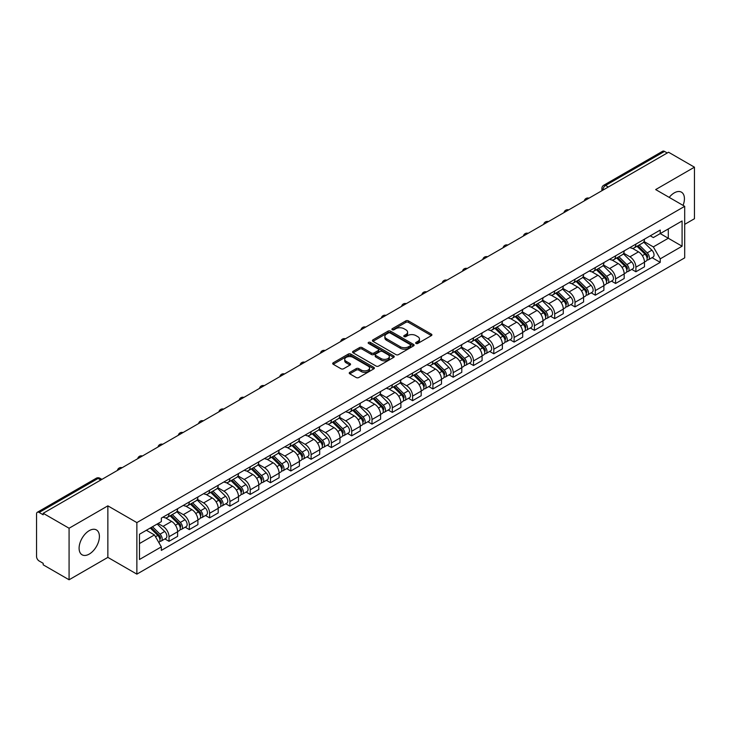 <?xml version="1.0" encoding="UTF-8"?>
<svg xmlns="http://www.w3.org/2000/svg" width="731" height="731" viewBox="0 0 731 731"><rect width="100%" height="100%" fill="white"/><g stroke="black" fill="none" stroke-linecap="round" stroke-linejoin="round"><path stroke-width="1.1" d="M416.021 343.451A1.261 0.731 0 0 0 417.812 343.451L431.381 335.611A1.809 1.042 0 0 0 431.911 334.88A1.809 1.042 0 0 0 431.381 334.14L408.391 320.863A1.809 1.042 0 0 0 405.842 320.863L392.264 328.703A1.261 0.731 0 0 0 391.898 329.215A1.261 0.731 0 0 0 392.264 329.736A1.261 0.731 0 0 0 394.055 329.736L395.809 328.722A5.784 3.335 0 0 1 403.987 328.722L405.906 329.827A5.784 3.335 0 0 1 407.596 332.185A5.784 3.335 0 0 1 405.906 334.542L404.142 335.556A1.261 0.731 0 0 0 403.777 336.077A1.261 0.731 0 0 0 404.142 336.589A1.261 0.731 0 0 0 405.933 336.589L407.688 335.575A5.784 3.335 0 0 1 415.866 335.575L417.785 336.68A5.784 3.335 0 0 1 419.475 339.047A5.784 3.335 0 0 1 417.785 341.404L416.021 342.419A1.261 0.731 0 0 0 415.656 342.93A1.261 0.731 0 0 0 416.021 343.451L416.021 342.419M89.246 554.08A14.355 8.288 120 0 0 98.63 541.433A14.355 8.288 120 0 0 96.428 529.929A14.355 8.288 120 0 0 89.246 530.642A14.355 8.288 120 0 0 79.871 543.288A14.355 8.288 120 0 0 82.073 554.792A14.355 8.288 120 0 0 89.246 554.08M683.065 205.384A14.355 8.288 120 0 0 681.456 192.171A14.355 8.288 120 0 0 674.284 192.874A14.355 8.288 120 0 0 669.203 197.379M349.765 372.335A1.809 1.042 0 0 0 349.235 373.075A1.809 1.042 0 0 0 349.765 373.815L356.216 377.534A1.809 1.042 0 0 0 358.775 377.534L373.843 368.835A1.809 1.042 0 0 0 374.373 368.095A1.809 1.042 0 0 0 373.843 367.364L350.853 354.087A1.809 1.042 0 0 0 348.294 354.087L333.226 362.786A1.809 1.042 0 0 0 332.696 363.526A1.809 1.042 0 0 0 333.226 364.266L341.021 368.762A1.809 1.042 0 0 0 343.57 368.762L350.021 365.034A1.809 1.042 0 0 0 350.551 364.303A1.809 1.042 0 0 0 350.021 363.563L346.156 361.333A4.834 2.787 0 0 1 344.74 359.36A4.834 2.787 0 0 1 347.728 356.783A4.834 2.787 0 0 1 352.991 357.386L368.132 366.121A4.834 2.787 0 0 1 369.539 368.095A4.834 2.787 0 0 1 366.56 370.672A4.834 2.787 0 0 1 361.297 370.069L358.775 368.616A1.809 1.042 0 0 0 356.216 368.616L349.765 372.335L349.765 373.815L356.216 370.114L356.216 368.616M136.871 522.601L107.859 505.852L69.079 528.239L43.184 513.29L668.554 152.231L694.45 167.18L655.67 189.576L684.691 206.325L136.871 522.601L136.871 574.137L684.691 257.86L684.691 206.325M395.937 354.608A1.809 1.042 0 0 0 398.496 354.608L413.563 345.9A1.809 1.042 0 0 0 414.093 345.169A1.809 1.042 0 0 0 413.563 344.429L390.573 331.152A1.809 1.042 0 0 0 388.024 331.152L372.947 339.86A1.809 1.042 0 0 0 372.417 340.591A1.809 1.042 0 0 0 372.947 341.331L395.937 354.608M369.045 343.725A1.261 0.731 0 0 1 370.334 343.899L393.68 357.386L378.631 366.067A1.809 1.042 0 0 1 376.081 366.067L353.091 352.799L353.091 351.319A1.809 1.042 0 0 0 352.561 352.059A1.809 1.042 0 0 0 353.091 352.799M353.091 351.319L359.542 347.6A1.809 1.042 0 0 1 362.092 347.6L371.412 352.982A1.809 1.042 0 0 0 373.97 352.982L378.247 350.514A1.809 1.042 0 0 0 378.777 349.774A1.809 1.042 0 0 0 378.247 349.034L368.543 343.433A1.261 0.731 0 0 1 368.168 342.912A1.261 0.731 0 0 1 368.954 342.245A1.261 0.731 0 0 1 370.334 342.4L393.707 355.896A1.809 1.042 0 0 1 394.237 356.627A1.809 1.042 0 0 1 393.707 357.368L393.707 355.896M69.079 528.239L69.079 579.774L43.184 564.825L43.184 563.318L39.154 560.997A3.682 2.129 -120 0 1 36.55 556.483L36.55 513.966A3.682 2.129 -120 0 1 37.308 512.276L96.254 478.248A3.682 2.129 60 0 1 98.1 478.43L39.154 512.458A3.682 2.129 -120 0 0 37.308 512.276M684.691 224.353L694.45 218.724L694.45 167.18M69.079 579.774L107.859 557.387L136.871 574.137M43.184 513.29L43.184 514.788L39.154 512.458M608.311 187.017L605.579 185.436A3.682 2.129 60 0 0 603.733 185.254L662.679 151.226A3.682 2.129 60 0 1 664.525 151.408L605.579 185.436A3.682 2.129 120 0 0 602.974 189.95L602.974 190.097M667.257 152.989L664.525 151.408M635.897 244.117A8.461 4.889 60 0 1 634.142 247.91L642.732 242.957A8.461 4.889 -120 0 0 644.486 239.156M623.707 253.228L629.912 256.809A8.461 4.889 60 0 1 635.897 267.18L644.486 262.219A8.461 4.889 -120 0 0 638.501 251.848L632.352 248.302M644.486 262.219L644.486 266.797L635.897 271.758L631.776 269.383M634.142 247.91A8.461 4.889 60 0 1 629.976 247.535M635.897 267.18L635.897 271.758M615.593 255.832A8.461 4.889 60 0 1 613.839 259.633L622.428 254.671A8.461 4.889 -120 0 0 624.183 250.87M611.481 281.106L615.593 283.482L624.183 278.52L624.183 273.942A8.461 4.889 -120 0 0 618.198 263.571L612.048 260.026M613.839 259.633A8.461 4.889 60 0 1 609.672 259.249M603.404 264.951L609.608 268.533A8.461 4.889 60 0 1 615.593 278.895L615.593 283.482M595.299 267.555A8.461 4.889 60 0 1 593.545 271.356L602.134 266.395A8.461 4.889 -120 0 0 603.888 262.593M591.178 292.82L595.299 295.196L603.888 290.244L603.888 285.657A8.461 4.889 -120 0 0 597.903 275.295L591.754 271.74M593.545 271.356A8.461 4.889 60 0 1 589.378 270.973M583.11 276.665L589.314 280.247A8.461 4.889 60 0 1 595.299 290.618L595.299 295.196M574.995 279.269A8.461 4.889 60 0 1 573.241 283.071L581.83 278.109A8.461 4.889 -120 0 0 583.585 274.317M570.884 304.544L574.995 306.919L583.585 301.958L583.585 297.38A8.461 4.889 -120 0 0 577.6 287.009L571.45 283.464M573.241 283.071A8.461 4.889 60 0 1 569.074 282.687M562.806 288.389L569.01 291.971A8.461 4.889 60 0 1 574.995 302.332L574.995 306.919M554.701 290.993A8.461 4.889 60 0 1 552.947 294.794L561.536 289.832A8.461 4.889 -120 0 0 563.29 286.031M550.58 316.258L554.701 318.634L563.29 313.681L563.29 309.094A8.461 4.889 -120 0 0 557.305 298.732L551.156 295.178M552.947 294.794A8.461 4.889 60 0 1 548.78 294.41M542.512 300.103L548.716 303.685A8.461 4.889 60 0 1 554.701 314.056L554.701 318.634M534.398 302.707A8.461 4.889 60 0 1 532.643 306.508L541.232 301.556A8.461 4.889 -120 0 0 542.987 297.755M530.286 327.981L534.398 330.357L542.987 325.396L542.987 320.818A8.461 4.889 -120 0 0 537.002 310.447L530.852 306.901M532.643 306.508A8.461 4.889 60 0 1 528.476 306.125M522.208 311.826L528.412 315.408A8.461 4.889 60 0 1 534.398 325.779L534.398 330.357M514.103 314.431A8.461 4.889 60 0 1 512.349 318.232L520.938 313.27A8.461 4.889 -120 0 0 522.683 309.469M509.982 339.696L514.103 342.081L522.692 337.119L522.692 332.532A8.461 4.889 -120 0 0 516.698 322.17L510.558 318.615M512.349 318.232A8.461 4.889 60 0 1 508.182 317.848M501.914 323.55L508.118 327.123A8.461 4.889 60 0 1 514.103 337.494L514.103 342.081M493.8 326.154A8.461 4.889 60 0 1 492.045 329.946L500.634 324.993A8.461 4.889 -120 0 0 502.389 321.192M489.688 351.419L493.8 353.795L502.389 348.842L502.389 344.255A8.461 4.889 -120 0 0 496.404 333.884L490.254 330.339M492.045 329.946A8.461 4.889 60 0 1 487.879 329.571M481.61 335.264L487.815 338.846A8.461 4.889 60 0 1 493.8 349.217L493.8 353.795M473.505 337.868A8.461 4.889 60 0 1 471.751 341.669L480.34 336.708A8.461 4.889 -120 0 0 482.085 332.916M469.384 363.143L473.505 365.518L482.085 360.557L482.085 355.979A8.461 4.889 -120 0 0 476.1 345.608L469.96 342.062M471.751 341.669A8.461 4.889 60 0 1 467.584 341.286M461.316 346.987L467.52 350.569A8.461 4.889 60 0 1 473.505 360.931L473.505 365.518M453.202 349.592A8.461 4.889 60 0 1 451.447 353.393L460.037 348.431A8.461 4.889 -120 0 0 461.791 344.63M449.081 374.857L453.202 377.233L461.791 372.28L461.791 367.693A8.461 4.889 -120 0 0 455.806 357.331L449.656 353.777M451.447 353.393A8.461 4.889 60 0 1 447.281 353.009M441.012 358.702L447.217 362.284A8.461 4.889 60 0 1 453.202 372.655L453.202 377.233M432.907 361.306A8.461 4.889 60 0 1 431.153 365.107L439.742 360.155A8.461 4.889 -120 0 0 441.487 356.353M428.786 386.58L432.907 388.956L441.487 383.994L441.487 379.416A8.461 4.889 -120 0 0 435.502 369.045L429.362 365.5M431.153 365.107A8.461 4.889 60 0 1 426.986 364.723M420.718 370.425L426.922 374.007A8.461 4.889 60 0 1 432.907 384.369L432.907 388.956M412.604 373.029A8.461 4.889 60 0 1 410.849 376.83L419.439 371.869A8.461 4.889 -120 0 0 421.193 368.068M408.483 398.294L412.604 400.679L421.193 395.718L421.193 391.131A8.461 4.889 -120 0 0 415.208 380.769L409.058 377.214M410.849 376.83A8.461 4.889 60 0 1 406.683 376.447M400.414 382.139L406.619 385.721A8.461 4.889 60 0 1 412.604 396.092L412.604 400.679M392.309 384.744A8.461 4.889 60 0 1 390.555 388.545L399.144 383.592A8.461 4.889 -120 0 0 400.89 379.791M388.188 410.018L392.309 412.394L400.89 407.432L400.89 402.854A8.461 4.889 -120 0 0 394.904 392.483L388.764 388.938M390.555 388.545A8.461 4.889 60 0 1 386.388 388.17M380.12 393.863L386.315 397.445A8.461 4.889 60 0 1 392.309 407.816L392.309 412.394M372.006 396.467A8.461 4.889 60 0 1 370.251 400.268L378.841 395.307A8.461 4.889 -120 0 0 380.595 391.505M367.885 421.741L372.006 424.117L380.595 419.155L380.595 414.578A8.461 4.889 -120 0 0 374.61 404.206L368.461 400.661M370.251 400.268A8.461 4.889 60 0 1 366.085 399.884M359.816 405.586L366.021 409.168A8.461 4.889 60 0 1 372.006 419.53L372.006 424.117M351.702 408.19A8.461 4.889 60 0 1 349.957 411.992L358.546 407.03A8.461 4.889 -120 0 0 360.292 403.229M347.59 433.456L351.712 435.831L360.292 430.879L360.292 426.292A8.461 4.889 -120 0 0 354.307 415.93L348.166 412.375M349.957 411.992A8.461 4.889 60 0 1 345.79 411.608M339.522 417.3L345.717 420.882A8.461 4.889 60 0 1 351.712 431.253L351.712 435.831M331.408 419.905A8.461 4.889 60 0 1 329.654 423.706L338.243 418.744A8.461 4.889 -120 0 0 339.997 414.952M327.287 445.179L331.408 447.555L339.997 442.593L339.997 438.015A8.461 4.889 -120 0 0 334.012 427.644L327.863 424.099M329.654 423.706A8.461 4.889 60 0 1 325.487 423.322M319.219 429.024L325.423 432.606A8.461 4.889 60 0 1 331.408 442.968L331.408 447.555M311.104 431.628A8.461 4.889 60 0 1 309.359 435.429L317.939 430.468A8.461 4.889 -120 0 0 319.694 426.666M306.993 456.893L311.104 459.269L319.694 454.316L319.694 449.729A8.461 4.889 -120 0 0 313.709 439.368L307.568 435.813M309.359 435.429A8.461 4.889 60 0 1 305.192 435.046M298.924 440.738L305.119 444.32A8.461 4.889 60 0 1 311.104 454.691L311.104 459.269M290.81 443.342A8.461 4.889 60 0 1 289.056 447.144L297.645 442.191A8.461 4.889 -120 0 0 299.399 438.39M286.689 468.617L290.81 470.992L299.399 466.031L299.399 461.453A8.461 4.889 -120 0 0 293.414 451.082L287.265 447.536M289.056 447.144A8.461 4.889 60 0 1 284.889 446.76M278.621 452.462L284.825 456.043A8.461 4.889 60 0 1 290.81 466.405L290.81 470.992M270.507 455.066A8.461 4.889 60 0 1 268.761 458.867L277.341 453.905A8.461 4.889 -120 0 0 279.096 450.104M266.395 480.331L270.507 482.716L279.096 477.754L279.096 473.167A8.461 4.889 -120 0 0 273.111 462.805L266.97 459.251M268.761 458.867A8.461 4.889 60 0 1 264.595 458.483M258.326 464.185L264.521 467.758A8.461 4.889 60 0 1 270.507 478.129L270.507 482.716M250.212 466.789A8.461 4.889 60 0 1 248.458 470.581L257.047 465.629A8.461 4.889 -120 0 0 258.801 461.828M246.091 492.054L250.212 494.43L258.801 489.478L258.801 484.891A8.461 4.889 -120 0 0 252.816 474.52L246.667 470.974M248.458 470.581A8.461 4.889 60 0 1 244.291 470.207M238.023 475.899L244.227 479.481A8.461 4.889 60 0 1 250.212 489.852L250.212 494.43M229.909 478.503A8.461 4.889 60 0 1 228.163 482.305L236.743 477.343A8.461 4.889 -120 0 0 238.498 473.551M225.797 503.778L229.909 506.154L238.498 501.192L238.498 496.614A8.461 4.889 -120 0 0 232.513 486.243L226.363 482.698M228.163 482.305A8.461 4.889 60 0 1 223.988 481.921M217.728 487.623L223.924 491.205A8.461 4.889 60 0 1 229.909 501.567L229.909 506.154M209.614 490.227A8.461 4.889 60 0 1 207.86 494.028L216.449 489.066A8.461 4.889 -120 0 0 218.203 485.265M205.493 515.492L209.614 517.868L218.203 512.915L218.203 508.328A8.461 4.889 -120 0 0 212.218 497.966L206.069 494.412M207.86 494.028A8.461 4.889 60 0 1 203.693 493.644M197.425 499.337L203.629 502.919A8.461 4.889 60 0 1 209.614 513.29L209.614 517.868M189.311 501.941A8.461 4.889 60 0 1 187.556 505.742L196.146 500.79A8.461 4.889 -120 0 0 197.9 496.989M185.199 527.215L189.311 529.591L197.9 524.63L197.9 520.052A8.461 4.889 -120 0 0 191.915 509.681L185.765 506.135M187.556 505.742A8.461 4.889 60 0 1 183.39 505.359M177.121 511.06L183.326 514.642A8.461 4.889 60 0 1 189.311 525.004L189.311 529.591M169.016 513.665A8.461 4.889 60 0 1 167.262 517.466L175.851 512.504A8.461 4.889 -120 0 0 177.606 508.703M164.895 538.93L169.016 541.315L177.606 536.353L177.606 531.766A8.461 4.889 -120 0 0 171.621 521.404L165.471 517.85M167.262 517.466A8.461 4.889 60 0 1 163.095 517.082M158.088 523.506L163.031 526.357A8.461 4.889 60 0 1 169.016 536.728L169.016 541.315M650.27 235.811L653.331 237.575L682.087 220.972L668.298 228.94L668.298 238.251L653.331 246.895L644.002 241.504M139.475 543.562L154.442 534.928L161.341 546.87L139.475 559.489L139.475 534.251L161.341 521.623L161.341 518.096L660.23 230.064L660.23 233.591L682.087 246.219L660.23 258.838L653.331 246.895M682.087 220.972L682.087 246.219M161.341 546.87L161.341 550.397L660.23 262.365L660.23 258.838M107.859 505.852L107.859 557.387M154.442 534.928L146.374 530.267M652.079 257.659L660.23 262.365M416.533 343.625L417.785 342.903A5.784 3.335 0 0 0 419.475 340.545L419.475 339.047M407.596 332.185L407.596 333.692A5.784 3.335 0 0 1 405.906 336.05L404.654 336.772M431.381 334.14L431.381 335.611L408.391 322.371A1.809 1.042 0 0 0 405.842 322.371L392.775 329.909M413.563 344.429L413.563 345.9L390.573 332.66A1.809 1.042 0 0 0 388.024 332.66L372.974 341.34M410.374 345.681A1.261 0.731 0 0 0 410.74 345.169A1.261 0.731 0 0 0 410.374 344.648L390.19 332.998A1.261 0.731 0 0 0 388.408 332.998L386.553 334.067A5.784 3.335 0 0 0 384.862 336.424A5.784 3.335 0 0 0 386.553 338.782L400.35 346.75A5.784 3.335 0 0 0 408.519 346.75L410.374 345.681L410.374 347.179A1.261 0.731 0 0 0 410.74 346.668L410.74 345.169M384.862 336.424L384.862 337.932A5.784 3.335 0 0 0 386.553 340.29L386.553 338.782M410.374 347.179L408.519 348.248A5.784 3.335 0 0 1 400.35 348.248L386.553 340.29M353.11 352.808L359.542 349.098L359.542 347.6M378.777 349.774L378.777 351.273A1.809 1.042 0 0 1 378.247 352.013L373.97 354.48A1.809 1.042 0 0 1 371.412 354.48L362.092 349.098A1.809 1.042 0 0 0 359.542 349.098M381.089 358.565A4.834 2.787 0 0 0 386.361 359.168A4.834 2.787 0 0 0 389.34 356.591A4.834 2.787 0 0 0 387.923 354.626L382.596 351.547A1.809 1.042 0 0 0 380.038 351.547L375.761 354.014A1.809 1.042 0 0 0 375.231 354.754A1.809 1.042 0 0 0 375.761 355.485L381.089 358.565L381.089 360.072A4.834 2.787 0 0 0 386.361 360.675A4.834 2.787 0 0 0 389.34 358.099L389.34 356.591M375.231 354.754L375.231 356.253A1.809 1.042 0 0 0 375.761 356.993L375.761 355.485M381.089 360.072L375.761 356.993M369.539 368.095L369.539 369.603A4.834 2.787 0 0 1 366.56 372.18A4.834 2.787 0 0 1 361.297 371.576L358.775 370.114A1.809 1.042 0 0 0 356.216 370.114M344.74 359.36L344.74 360.858A4.834 2.787 0 0 0 346.156 362.832L346.156 361.333M350.021 363.563L350.021 365.034L346.156 362.832M373.815 368.853L350.853 355.586A1.809 1.042 0 0 0 348.294 355.586L333.254 364.276L333.226 362.786M636.984 246.274L644.98 254.16A4.596 2.659 60 0 1 646.195 261.058L644.477 262.045M638.583 247.846L641.973 249.801M637.871 245.762L646.633 254.397A2.211 1.279 60 0 1 647.209 257.705A2.211 1.279 60 0 1 647.008 257.787M639.196 244.995L647.2 252.88A4.596 2.659 60 0 1 648.406 259.779A4.596 2.659 60 0 1 647.017 259.925M643.673 242.08L651.878 250.176A4.596 2.659 60 0 1 653.094 257.074L648.406 259.779M616.69 257.988L624.685 265.883A4.596 2.659 60 0 1 625.9 272.773L624.183 273.769M618.28 259.56L621.67 261.524M617.576 257.476L626.33 266.121A2.211 1.279 60 0 1 626.915 269.428A2.211 1.279 60 0 1 626.714 269.511M618.901 256.709L626.896 264.604A4.596 2.659 60 0 1 628.112 271.503A4.596 2.659 60 0 1 626.723 271.649M623.379 253.803L631.584 261.899A4.596 2.659 60 0 1 632.799 268.798L628.112 271.503M596.386 269.712L604.382 277.597A4.596 2.659 60 0 1 605.597 284.496L603.879 285.483M597.985 271.283L601.375 273.239M597.273 269.2L606.036 277.835A2.211 1.279 60 0 1 606.611 281.143A2.211 1.279 60 0 1 606.41 281.225M598.598 268.432L606.602 276.318A4.596 2.659 60 0 1 607.808 283.217A4.596 2.659 60 0 1 606.419 283.363M603.075 265.517L611.28 273.613A4.596 2.659 60 0 1 612.496 280.512L607.808 283.217M576.092 281.426L584.087 289.321A4.596 2.659 60 0 1 585.303 296.219L583.585 297.206M577.682 283.007L581.072 284.962M576.978 280.914L585.732 289.558A2.211 1.279 60 0 1 586.317 292.866A2.211 1.279 60 0 1 586.116 292.948M578.303 280.156L586.299 288.041A4.596 2.659 60 0 1 587.514 294.94A4.596 2.659 60 0 1 586.125 295.086M582.781 277.241L590.986 285.337A4.596 2.659 60 0 1 592.192 292.236L587.514 294.94M555.788 293.149L563.784 301.035A4.596 2.659 60 0 1 564.999 307.934L563.281 308.93M557.387 294.721L560.778 296.676M556.675 292.638L565.438 301.273A2.211 1.279 60 0 1 566.013 304.589A2.211 1.279 60 0 1 565.812 304.663M558 291.87L565.995 299.765A4.596 2.659 60 0 1 567.21 306.654A4.596 2.659 60 0 1 565.821 306.81M562.477 288.964L570.683 297.06A4.596 2.659 60 0 1 571.898 303.95L567.21 306.654M535.494 304.864L543.489 312.758A4.596 2.659 60 0 1 544.705 319.657L542.987 320.644M537.084 306.444L540.474 308.4M536.38 304.352L545.134 312.996A2.211 1.279 60 0 1 545.719 316.304A2.211 1.279 60 0 1 545.518 316.386M537.705 303.593L545.701 311.479A4.596 2.659 60 0 1 546.916 318.378A4.596 2.659 60 0 1 545.527 318.524M542.183 300.679L550.388 308.774A4.596 2.659 60 0 1 551.594 315.673L546.916 318.378M515.191 316.587L523.186 324.473A4.596 2.659 60 0 1 524.401 331.371L522.683 332.367M516.79 318.159L520.18 320.114M516.077 316.075L524.84 324.71A2.211 1.279 60 0 1 525.415 328.027A2.211 1.279 60 0 1 525.214 328.109M517.402 315.308L525.397 323.203A4.596 2.659 60 0 1 526.612 330.101A4.596 2.659 60 0 1 525.223 330.248M521.879 312.402L530.085 320.498A4.596 2.659 60 0 1 531.3 327.397L526.612 330.101M494.896 328.31L502.891 336.196A4.596 2.659 60 0 1 504.107 343.095L502.389 344.082M496.486 329.882L499.876 331.837M495.782 327.799L504.536 336.434A2.211 1.279 60 0 1 505.121 339.741A2.211 1.279 60 0 1 504.92 339.824M497.107 327.031L505.103 334.917A4.596 2.659 60 0 1 506.318 341.816A4.596 2.659 60 0 1 504.929 341.962M501.585 324.116L509.79 332.212A4.596 2.659 60 0 1 510.996 339.111L506.318 341.816M474.593 340.025L482.588 347.919A4.596 2.659 60 0 1 483.803 354.809L482.085 355.805M476.192 341.596L479.582 343.561M475.479 339.513L484.242 348.157A2.211 1.279 60 0 1 484.817 351.465A2.211 1.279 60 0 1 484.616 351.547M476.804 338.745L484.799 346.64A4.596 2.659 60 0 1 486.014 353.539A4.596 2.659 60 0 1 484.626 353.685M481.281 335.84L489.487 343.935A4.596 2.659 60 0 1 490.702 350.834L486.014 353.539M454.298 351.748L462.294 359.634A4.596 2.659 60 0 1 463.509 366.533L461.791 367.519M455.888 353.32L459.278 355.275M455.185 351.236L463.938 359.871A2.211 1.279 60 0 1 464.523 363.188A2.211 1.279 60 0 1 464.322 363.261M456.51 350.469L464.505 358.354A4.596 2.659 60 0 1 465.72 365.253A4.596 2.659 60 0 1 464.331 365.399M460.978 347.554L469.192 355.65A4.596 2.659 60 0 1 470.398 362.549L465.72 365.253M433.995 363.462L441.99 371.357A4.596 2.659 60 0 1 443.205 378.256L441.487 379.243M435.594 365.043L438.984 366.999M434.881 362.951L443.644 371.595A2.211 1.279 60 0 1 444.22 374.902A2.211 1.279 60 0 1 444.019 374.985M436.206 362.192L444.201 370.078A4.596 2.659 60 0 1 445.417 376.977A4.596 2.659 60 0 1 444.028 377.123M440.683 359.277L448.889 367.373A4.596 2.659 60 0 1 450.104 374.272L445.417 376.977M413.7 375.186L421.696 383.071A4.596 2.659 60 0 1 422.911 389.97L421.193 390.966M415.29 376.757L418.68 378.713M414.587 374.674L423.34 383.309A2.211 1.279 60 0 1 423.925 386.626A2.211 1.279 60 0 1 423.724 386.699M415.912 373.906L423.907 381.801A4.596 2.659 60 0 1 425.122 388.691A4.596 2.659 60 0 1 423.733 388.846M420.38 371.001L428.594 379.097A4.596 2.659 60 0 1 429.801 385.986L425.122 388.691M393.397 386.909L401.392 394.795A4.596 2.659 60 0 1 402.607 401.694L400.89 402.68M394.996 388.481L398.386 390.436M394.283 386.397L403.046 395.032A2.211 1.279 60 0 1 403.622 398.34A2.211 1.279 60 0 1 403.421 398.422M395.608 385.63L403.603 393.516A4.596 2.659 60 0 1 404.819 400.414A4.596 2.659 60 0 1 403.43 400.561M400.085 382.715L408.291 390.811A4.596 2.659 60 0 1 409.506 397.71L404.819 400.414M373.102 398.623L381.098 406.518A4.596 2.659 60 0 1 382.313 413.408L380.595 414.404M374.692 400.195L378.082 402.16M373.989 398.112L382.742 406.756A2.211 1.279 60 0 1 383.327 410.064A2.211 1.279 60 0 1 383.126 410.146M375.314 397.344L383.309 405.239A4.596 2.659 60 0 1 384.524 412.138A4.596 2.659 60 0 1 383.135 412.284M379.782 394.438L387.987 402.534A4.596 2.659 60 0 1 389.203 409.433L384.524 412.138M352.799 410.347L360.794 418.233A4.596 2.659 60 0 1 362.009 425.131L360.292 426.118M354.398 411.918L357.788 413.874M353.685 409.835L362.439 418.47A2.211 1.279 60 0 1 363.024 421.778A2.211 1.279 60 0 1 362.823 421.86M355.01 409.068L363.005 416.953A4.596 2.659 60 0 1 364.221 423.852A4.596 2.659 60 0 1 362.832 423.998M359.488 406.153L367.693 414.249A4.596 2.659 60 0 1 368.908 421.147L364.221 423.852M332.504 422.061L340.5 429.956A4.596 2.659 60 0 1 341.715 436.855L339.997 437.842M334.094 423.633L337.484 425.597M333.391 421.549L342.145 430.193A2.211 1.279 60 0 1 342.729 433.501A2.211 1.279 60 0 1 342.528 433.584M334.716 420.791L342.711 428.677A4.596 2.659 60 0 1 343.926 435.575A4.596 2.659 60 0 1 342.537 435.722M339.184 417.876L347.389 425.972A4.596 2.659 60 0 1 348.605 432.871L343.926 435.575M312.201 433.785L320.196 441.67A4.596 2.659 60 0 1 321.412 448.569L319.694 449.565M313.8 435.356L317.19 437.312M313.087 433.273L321.841 441.908A2.211 1.279 60 0 1 322.426 445.225A2.211 1.279 60 0 1 322.225 445.298M314.412 432.505L322.408 440.391A4.596 2.659 60 0 1 323.623 447.29A4.596 2.659 60 0 1 322.234 447.445M318.89 429.6L327.095 437.695A4.596 2.659 60 0 1 328.31 444.585L323.623 447.29M291.907 445.499L299.902 453.394A4.596 2.659 60 0 1 301.108 460.292L299.399 461.279M293.496 447.08L296.887 449.035M292.793 444.987L301.547 453.631A2.211 1.279 60 0 1 302.131 456.939A2.211 1.279 60 0 1 301.93 457.021M294.118 444.229L302.113 452.114A4.596 2.659 60 0 1 303.328 459.013A4.596 2.659 60 0 1 301.94 459.159M298.586 441.314L306.792 449.41A4.596 2.659 60 0 1 308.007 456.308L303.328 459.013M271.603 457.222L279.598 465.108A4.596 2.659 60 0 1 280.814 472.007L279.096 473.003M273.202 458.794L276.592 460.749M272.489 456.711L281.243 465.345A2.211 1.279 60 0 1 281.828 468.662A2.211 1.279 60 0 1 281.627 468.745M273.814 455.943L281.81 463.838A4.596 2.659 60 0 1 283.025 470.737A4.596 2.659 60 0 1 281.636 470.883M278.292 453.037L286.497 461.133A4.596 2.659 60 0 1 287.712 468.032L283.025 470.737M251.3 468.946L259.304 476.831A4.596 2.659 60 0 1 260.51 483.73L258.801 484.717M252.899 470.517L256.289 472.473M252.195 468.434L260.949 477.069A2.211 1.279 60 0 1 261.534 480.377A2.211 1.279 60 0 1 261.332 480.459M253.52 467.666L261.515 475.552A4.596 2.659 60 0 1 262.731 482.451A4.596 2.659 60 0 1 261.332 482.597M257.988 464.752L266.194 472.847A4.596 2.659 60 0 1 267.409 479.746L262.731 482.451M231.005 480.66L239 488.555A4.596 2.659 60 0 1 240.216 495.444L238.498 496.44M232.595 482.232L235.985 484.196M231.891 480.148L240.645 488.792A2.211 1.279 60 0 1 241.23 492.1A2.211 1.279 60 0 1 241.029 492.182M233.216 479.381L241.212 487.275A4.596 2.659 60 0 1 242.427 494.174A4.596 2.659 60 0 1 241.038 494.32M237.694 476.475L245.899 484.571A4.596 2.659 60 0 1 247.115 491.47L242.427 494.174M210.702 492.383L218.706 500.269A4.596 2.659 60 0 1 219.912 507.168L218.203 508.155M212.301 493.955L215.691 495.91M211.588 491.872L220.351 500.507A2.211 1.279 60 0 1 220.936 503.823A2.211 1.279 60 0 1 220.735 503.897M212.922 491.104L220.917 498.99A4.596 2.659 60 0 1 222.123 505.889A4.596 2.659 60 0 1 220.735 506.035M217.39 488.189L225.596 496.285A4.596 2.659 60 0 1 226.811 503.184L222.123 505.889M190.407 504.098L198.403 511.992A4.596 2.659 60 0 1 199.618 518.891L197.9 519.878M191.997 505.678L195.387 507.634M191.294 503.586L200.047 512.23A2.211 1.279 60 0 1 200.632 515.538A2.211 1.279 60 0 1 200.431 515.62M192.619 502.827L200.614 510.713A4.596 2.659 60 0 1 201.829 517.612A4.596 2.659 60 0 1 200.44 517.758M197.096 499.913L205.301 508.008A4.596 2.659 60 0 1 206.517 514.907L201.829 517.612M170.104 515.821L178.108 523.707A4.596 2.659 60 0 1 179.314 530.605L177.606 531.601M171.703 517.393L175.093 519.348M170.99 515.309L179.753 523.944A2.211 1.279 60 0 1 180.338 527.261A2.211 1.279 60 0 1 180.137 527.334M172.315 514.542L180.319 522.437A4.596 2.659 60 0 1 181.526 529.326A4.596 2.659 60 0 1 180.137 529.482M176.792 511.636L184.998 519.732A4.596 2.659 60 0 1 186.213 526.622L181.526 529.326M150.284 528.01L157.805 535.43A4.596 2.659 60 0 1 159.02 542.329L158.791 542.457M151.399 529.116L154.789 531.072M151.171 527.499L159.449 535.668A2.211 1.279 60 0 1 160.034 538.975A2.211 1.279 60 0 1 159.833 539.058M152.496 526.731L160.016 534.151A4.596 2.659 60 0 1 161.231 541.05A4.596 2.659 60 0 1 159.842 541.196M157.183 524.026L164.703 531.446A4.596 2.659 60 0 1 165.919 538.345L161.231 541.05M603.102 190.023L602.974 189.95A3.682 2.129 0 0 1 601.896 188.443L601.896 190.718M189.311 525.004L197.9 520.052M209.614 513.29L218.203 508.328M229.909 501.567L238.498 496.614M250.212 489.852L258.801 484.891M270.507 478.129L279.096 473.167M290.81 466.405L299.399 461.453M311.104 454.691L319.694 449.729M331.408 442.968L339.997 438.015M351.712 431.253L360.292 426.292M372.006 419.53L380.595 414.578M392.309 407.816L400.89 402.854M412.604 396.092L421.193 391.131M432.907 384.369L441.487 379.416M453.202 372.655L461.791 367.693M473.505 360.931L482.085 355.979M493.8 349.217L502.389 344.255M514.103 337.494L522.692 332.532M534.398 325.779L542.987 320.818M554.701 314.056L563.29 309.094M574.995 302.332L583.585 297.38M595.299 290.618L603.888 285.657M615.593 278.895L624.183 273.942M169.016 536.728L177.606 531.766M163.031 526.357L171.621 521.404M183.326 514.642L191.915 509.681M203.629 502.919L212.218 497.966M223.924 491.205L232.513 486.243M244.227 479.481L252.816 474.52M264.521 467.758L273.111 462.805M284.825 456.043L293.414 451.082M305.119 444.32L313.709 439.368M325.423 432.606L334.012 427.644M345.717 420.882L354.307 415.93M366.021 409.168L374.61 404.206M386.315 397.445L394.904 392.483M406.619 385.721L415.208 380.769M426.922 374.007L435.502 369.045M447.217 362.284L455.806 357.331M467.52 350.569L476.1 345.608M487.815 338.846L496.404 333.884M508.118 327.123L516.698 322.17M528.412 315.408L537.002 310.447M548.716 303.685L557.305 298.732M569.01 291.971L577.6 287.009M589.314 280.247L597.903 275.295M609.608 268.533L618.198 263.571M629.912 256.809L638.501 251.848M588.693 198.339A3.682 2.129 120 0 0 587.066 199.28M568.389 210.062A3.682 2.129 120 0 0 566.772 211.003M548.095 221.785A3.682 2.129 120 0 0 546.468 222.717M527.791 233.5A3.682 2.129 120 0 0 526.174 234.441M507.497 245.223A3.682 2.129 120 0 0 505.87 246.155M487.193 256.937A3.682 2.129 120 0 0 485.576 257.879M466.899 268.661A3.682 2.129 120 0 0 465.272 269.602M446.595 280.384A3.682 2.129 120 0 0 444.969 281.316M426.301 292.098A3.682 2.129 120 0 0 424.674 293.04M405.997 303.822A3.682 2.129 120 0 0 404.371 304.754M385.703 315.536A3.682 2.129 120 0 0 384.077 316.477M365.399 327.26A3.682 2.129 120 0 0 363.773 328.201M345.105 338.974A3.682 2.129 120 0 0 343.479 339.915M324.802 350.697A3.682 2.129 120 0 0 323.175 351.638M304.507 362.421A3.682 2.129 120 0 0 302.881 363.353M284.204 374.135A3.682 2.129 120 0 0 282.577 375.076M263.909 385.858A3.682 2.129 120 0 0 262.283 386.79M243.606 397.573A3.682 2.129 120 0 0 241.979 398.514M223.311 409.296A3.682 2.129 120 0 0 221.685 410.237M203.008 421.019A3.682 2.129 120 0 0 201.381 421.951M182.713 432.734A3.682 2.129 120 0 0 181.087 433.675M162.41 444.457A3.682 2.129 120 0 0 160.783 445.389M142.116 456.171A3.682 2.129 120 0 0 140.489 457.113M121.812 467.895A3.682 2.129 120 0 0 120.186 468.836M100.832 480.011L98.1 478.43A3.682 2.129 120 0 1 99.937 478.248A3.682 3.682 0 0 0 96.254 478.248M417.785 342.903L417.785 341.404M404.142 336.589L404.142 335.556M405.906 336.05L405.906 334.542M392.264 329.736L392.264 328.703M405.842 322.371L405.842 320.863M408.391 322.371L408.391 320.863M372.947 341.331L372.947 339.86M388.024 332.66L388.024 331.152M390.573 332.66L390.573 331.152M400.35 348.248L400.35 346.75M408.519 348.248L408.519 346.75M362.092 349.098L362.092 347.6M371.412 354.48L371.412 352.982M373.97 354.48L373.97 352.982M378.247 352.013L378.247 350.514M370.334 343.899L370.334 342.4M358.775 370.114L358.775 368.616M361.297 371.576L361.297 370.069M348.294 355.586L348.294 354.087M350.853 355.586L350.853 354.087M373.843 368.835L373.843 367.364M644.98 254.16L642.339 255.686M647.675 256.7L646.844 257.175M651.878 250.176L647.2 252.88M624.685 265.883L622.044 267.4M627.372 268.414L626.54 268.898M631.584 261.899L626.896 264.604M604.382 277.597L601.741 279.123M607.068 280.137L606.246 280.613M611.28 273.613L606.602 276.318M584.087 289.321L581.447 290.847M586.774 291.852L585.942 292.336M590.986 285.337L586.299 288.041M563.784 301.035L561.143 302.561M566.47 303.575L565.648 304.05M570.683 297.06L565.995 299.765M543.489 312.758L540.849 314.284M546.176 315.299L545.344 315.774M550.388 308.774L545.701 311.479M523.186 324.473L520.545 325.999M525.872 327.013L525.05 327.497M530.085 320.498L525.397 323.203M502.891 336.196L500.251 337.722M505.578 338.736L504.746 339.211M509.79 332.212L505.103 334.917M482.588 347.919L479.947 349.445M485.274 350.451L484.452 350.935M489.487 343.935L484.799 346.64M462.294 359.634L459.653 361.16M464.98 362.174L464.148 362.649M469.192 355.65L464.505 358.354M441.99 371.357L439.349 372.883M444.676 373.888L443.854 374.373M448.889 367.373L444.201 370.078M421.696 383.071L419.055 384.597M424.382 385.612L423.551 386.087M428.594 379.097L423.907 381.801M401.392 394.795L398.751 396.321M404.079 397.335L403.256 397.81M408.291 390.811L403.603 393.516M381.098 406.518L378.457 408.035M383.784 409.049L382.953 409.534M387.987 402.534L383.309 405.239M360.794 418.233L358.153 419.758M363.481 420.773L362.658 421.248M367.693 414.249L363.005 416.953M340.5 429.956L337.859 431.482M343.186 432.487L342.355 432.971M347.389 425.972L342.711 428.677M320.196 441.67L317.556 443.196M322.883 444.21L322.051 444.686M327.095 437.695L322.408 440.391M299.902 453.394L297.252 454.92M302.588 455.934L301.757 456.409M306.792 449.41L302.113 452.114M279.598 465.108L276.958 466.634M282.285 467.648L281.453 468.132M286.497 461.133L281.81 463.838M259.304 476.831L256.654 478.357M261.99 479.372L261.159 479.847M266.194 472.847L261.515 475.552M239 488.555L236.36 490.081M241.687 491.086L240.855 491.57M245.899 484.571L241.212 487.275M218.706 500.269L216.056 501.795M221.392 502.809L220.561 503.284M225.596 496.285L220.917 498.99M198.403 511.992L195.762 513.518M201.089 514.523L200.257 515.008M205.301 508.008L200.614 510.713M178.108 523.707L175.458 525.233M180.795 526.247L179.963 526.722M184.998 519.732L180.319 522.437M157.805 535.43L155.502 536.764M160.491 537.97L159.66 538.445M164.703 531.446L160.016 534.151M589.003 198.165A3.682 3.682 0 0 0 584.279 200.888M568.709 209.879A3.682 3.682 0 0 0 563.985 212.611M548.405 221.603A3.682 3.682 0 0 0 543.681 224.326M528.111 233.317A3.682 3.682 0 0 0 523.387 236.049M507.807 245.04A3.682 3.682 0 0 0 503.083 247.763M487.513 256.764A3.682 3.682 0 0 0 482.789 259.487M467.21 268.478A3.682 3.682 0 0 0 462.485 271.21M446.915 280.201A3.682 3.682 0 0 0 442.191 282.924M426.612 291.916A3.682 3.682 0 0 0 421.888 294.648M406.308 303.639A3.682 3.682 0 0 0 401.593 306.362M386.014 315.363A3.682 3.682 0 0 0 381.29 318.086M365.71 327.077A3.682 3.682 0 0 0 360.995 329.8M345.416 338.8A3.682 3.682 0 0 0 340.692 341.523M325.112 350.514A3.682 3.682 0 0 0 320.397 353.247M304.818 362.238A3.682 3.682 0 0 0 300.094 364.961M284.514 373.952A3.682 3.682 0 0 0 279.799 376.684M264.22 385.676A3.682 3.682 0 0 0 259.496 388.399M243.916 397.399A3.682 3.682 0 0 0 239.201 400.122M223.622 409.113A3.682 3.682 0 0 0 218.898 411.845M203.319 420.837A3.682 3.682 0 0 0 198.594 423.56M183.024 432.551A3.682 3.682 0 0 0 178.3 435.283M162.721 444.274A3.682 3.682 0 0 0 157.997 446.997M142.426 455.998A3.682 3.682 0 0 0 137.702 458.721M122.123 467.712A3.682 3.682 0 0 0 117.399 470.435M101.911 479.381L99.937 478.248M603.733 185.254A3.682 3.682 0 0 0 601.896 188.443"/></g></svg>
